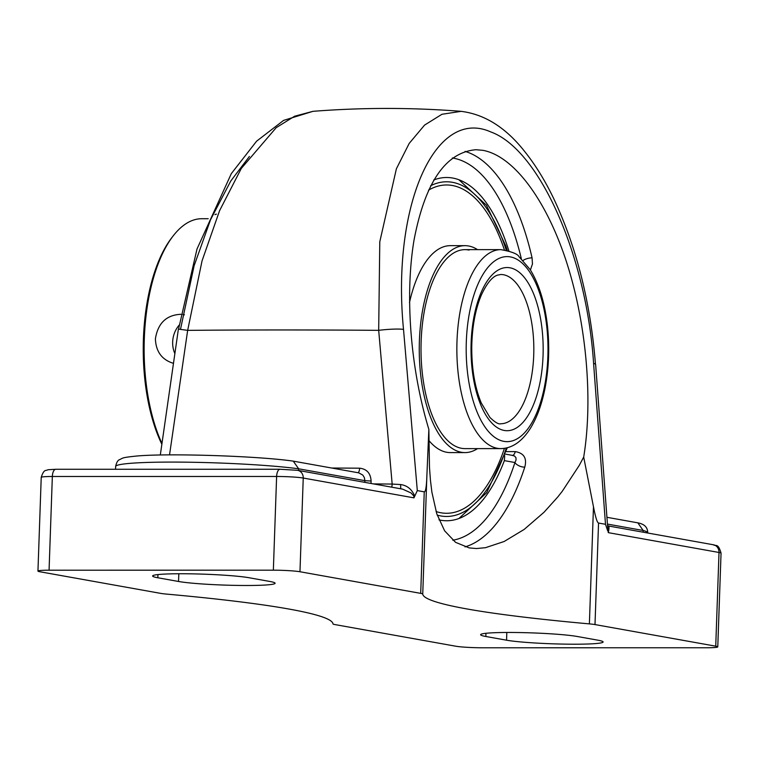 <?xml version="1.0" encoding="UTF-8"?>
<svg xmlns="http://www.w3.org/2000/svg" width="759" height="759" viewBox="0 0 759 759"><rect width="100%" height="100%" fill="white"/><g stroke="black" fill="none" stroke-linecap="round" stroke-linejoin="round"><path stroke-width="1.14" d="M607.523 525.294L608.282 532.647C609.335 527.903 609.211 525.683 607.912 525.987M643.101 532.182L643.167 530.484A100.681 7.135 2 0 1 647.731 532.78C647.683 527.334 644.382 524.023 637.835 522.847L643.167 530.484L607.437 524.08M595.644 364.567A19.895 2.723 175.7 0 0 595.644 364.462A19.895 2.723 175.7 0 0 593.595 363.428L605.492 524.289L607.646 530.721M391.663 487.164A4.971 1.689 90.5 0 0 392.166 484.071A1124.24 79.619 -178 0 0 373.485 483.91M358.011 472.724A4.971 1.831 90.4 0 0 359.614 468.189A1124.24 79.619 -178 0 0 331.778 468.028M115.539 469.271L115.634 466.519C116.478 462.516 117.816 460.21 119.637 459.612C123.271 458.047 120.719 457.658 137.047 455.998C169.523 453.132 257.557 456.017 293.002 461.092L358.798 472.866L362.84 475.106L364.396 477.667L364.861 480.656L371.094 481.045C370.648 473.284 366.815 468.996 359.614 468.189M400.724 488.787L400.6 484.546L392.166 484.071L378.684 330.345A19.895 2.296 -4.9 0 1 403.513 329.397C391.502 206.268 434.822 106.877 490.694 131.905C539.364 149.305 586.603 255.982 593.595 363.428M297.594 470.324L280.071 469.252A7.837 3.463 -90 0 0 276.618 476.472L273.354 570.18L49.069 570.199L52.343 476.491A7.837 3.463 -90 0 1 55.786 469.271L47.997 469.736C45.787 471.092 44.06 468.635 41.223 477.364A19.895 1.414 2 0 1 52.343 476.491L276.618 476.472A19.895 1.414 2 0 1 303.239 478.037A7.837 7.002 -79.8 0 0 297.594 470.324L402.526 489.109L411.027 492.942L413.826 495.988L413.968 497.857L414.737 496.177C411.928 489.327 407.213 485.447 400.6 484.546M298.61 470.504L298.666 468.806L364.861 480.656L364.804 482.363M293.249 461.13L298.666 468.806A100.681 7.135 2 0 0 186.107 462.174A100.681 7.135 2 0 0 115.634 466.519M169.532 454.888L187.663 330.364L178.393 329.083L160.32 455.002M606.934 517.296L637.835 522.847M465.001 546.897A199.408 88.167 90 0 0 524.763 467.155A7.837 4.156 18 0 1 514.944 462.525L516.044 460.001L515.959 457.705L514.564 456.026L512.306 455.428M524.763 467.155C527.135 458.284 523.976 453.104 515.276 451.614L506.082 451.614M530.408 269.967L532.467 263.942L532.068 257.861A199.408 88.167 90 0 0 465.058 151.392M523.131 260.422A7.837 3.216 167.2 0 1 532.068 257.861M504.707 455.637L504.356 460.628A171.629 75.881 -90 0 1 461.187 517.591A171.629 75.881 -90 0 1 440.685 520.219A171.629 75.881 -90 0 1 438.977 519.868M433.721 180.006A171.629 75.881 -90 0 1 452.639 178.033A171.629 75.881 -90 0 1 461.159 180.67A171.629 75.881 -90 0 1 508.891 250.944M583.69 457.079L579.183 465.514L562.315 491.215L557.856 496.889L543.994 512.287L524.175 529.421L504.194 541.48L485.485 547.694L476.453 548.539L469.233 547.913L455.571 542.334L444.613 530.807L436.767 513.767L431.899 492.221L430.438 480.229L429.49 467.44L428.854 429.357C410.429 368.627 404.718 295.697 414.025 240.119C425.049 182.34 445.723 152.208 476.026 149.713L482.914 150.339C513.321 155.889 545.73 198.867 566.072 260.622C586.337 322.471 593.206 399.035 583.699 457.079L593.472 506.756L589.382 623.889A19.895 1.414 2 0 1 594.999 624.572L598.547 523.046C597.2 522.714 595.502 517.287 593.472 506.756M605.492 524.289L598.547 523.046M608.282 532.647L719.01 552.476L715.737 646.184L594.999 624.572M715.737 646.184A19.895 1.414 2 0 1 717.777 646.886A19.895 1.414 2 0 1 706.657 647.759L482.382 647.778A19.895 1.414 2 0 1 455.761 646.213L335.023 624.591A19.895 1.414 2 0 1 332.983 623.907A433.057 30.664 2 0 0 288.629 608.984A433.057 30.664 2 0 0 166.344 594.079A19.895 1.414 2 0 1 160.728 593.386L39.99 571.774A19.895 1.414 2 0 1 37.95 571.072A19.895 1.414 2 0 1 49.069 570.199M273.354 570.18A19.895 1.414 2 0 1 299.966 571.745L420.704 593.367A19.895 1.414 2 0 1 422.744 594.05A433.057 30.664 -178 0 0 467.098 608.974A433.057 30.664 -178 0 0 589.382 623.889M157.834 577.77A50.919 3.605 2 0 1 152.616 575.986A50.919 3.605 2 0 1 192.046 573.851A50.919 3.605 2 0 1 249.17 577.76L269.891 581.47A50.919 3.605 2 0 1 275.109 583.244A50.919 3.605 2 0 1 235.679 585.388A50.919 3.605 2 0 1 178.545 581.479L157.834 577.77L157.938 574.572M485.836 636.488A50.919 3.605 2 0 1 480.618 634.714A50.919 3.605 2 0 1 520.048 632.57A50.919 3.605 2 0 1 577.182 636.478L597.893 640.188A50.919 3.605 2 0 1 603.111 641.972A50.919 3.605 2 0 1 563.681 644.106A50.919 3.605 2 0 1 506.557 640.198L485.836 636.488L485.95 633.3M428.854 429.357L426.833 476.918C426.444 487.012 425.581 491.993 424.253 491.841L417.308 490.599L403.513 329.397M460.722 111.412L441.956 114.277L424.575 125.093L409.196 143.413L396.388 168.792L379.785 241.789L378.684 330.345A1124.24 79.619 -178 0 0 187.663 330.364L202.036 260.897L219.588 210.651L241.315 168.413L276.191 127.683L294.625 116.222L312.983 111.326L283.591 120.396L256.589 141.202L231.315 173.631L196.998 249.028L178.564 329.102M414.737 496.177L417.308 490.599M216.448 214.152A24.876 1.765 -178 0 0 215.006 214.683M477.563 448.616A103.471 45.749 -90 0 1 465.001 452.592A103.471 45.749 -90 0 1 460.732 452.146A103.471 45.749 -90 0 1 419.3 344.301A103.471 45.749 -90 0 1 464.982 245.66A103.471 45.749 -90 0 1 469.252 246.115A103.471 45.749 -90 0 1 477.544 249.635M465.001 452.592L450.353 452.592A103.471 45.749 -90 0 1 446.083 452.146A103.471 45.749 -90 0 1 428.797 440.391M409.481 302.585A103.471 45.749 -90 0 1 450.334 245.66L464.982 245.66M453.37 185.689A164.153 72.579 -90 0 1 504.412 249.891A164.153 72.579 -90 0 0 446.596 184.978A164.153 72.579 -90 0 1 453.37 185.689M504.431 448.351A164.153 72.579 -90 0 1 446.624 513.283A164.153 72.579 -90 0 1 439.85 512.572A164.153 72.579 -90 0 1 436.074 511.538A164.153 72.579 -90 0 0 440.894 512.771A164.153 72.579 -90 0 0 446.624 513.283A164.153 72.579 -90 0 0 504.431 448.351M428.503 190.158A164.153 72.579 -90 0 1 446.596 184.978L446.596 184.978A164.153 72.579 -90 0 0 428.503 190.158M464.982 249.645L500.836 249.635A99.486 43.984 90 0 0 456.89 345.193A99.486 43.984 90 0 0 497.382 448.303A99.486 43.984 90 0 0 500.855 448.607L465.001 448.616A99.486 43.984 -90 0 1 460.893 448.18A99.486 43.984 -90 0 1 421.055 344.482A99.486 43.984 -90 0 1 464.982 249.645A99.486 43.984 -90 0 1 469.09 250.072M173.469 363.343C161.952 359.851 155.927 351.683 155.396 338.856C157.881 323.173 166.382 314.985 180.917 314.292M183.118 314.558L184.409 314.833M179.143 325.156A24.876 22.239 -79.8 0 0 172.663 341.948A24.876 22.239 -79.8 0 0 174.874 353.609M161.971 443.474A130.434 57.665 -90 0 1 173.356 235.669A130.434 57.665 -90 0 1 201.78 218.725L208.203 218.725M173.356 235.669L172.027 237.377A128.47 56.802 90 0 0 161.857 444.262M249.398 156.458L230.764 181.012L210.547 219.721L194.114 265.773L180.471 329.415M713.365 544.763A7.837 7.002 100.2 0 1 719.01 552.476A19.895 1.414 2 0 1 721.05 553.169C718.014 542.476 715.737 546.641 713.365 544.763L608.433 525.978L607.485 525.256L607.579 525.883M371.009 483.474L371.094 481.045M512.581 455.4A7.837 3.463 90 0 0 515.276 451.614M504.356 460.628L514.944 462.525A191.581 84.704 -90 0 1 452.791 540.209M452.355 157.986A191.581 84.704 -90 0 1 521.31 258.61M280.346 469.28A7.837 3.463 -90 0 0 280.071 469.252L55.786 469.271A7.837 3.463 -90 0 1 56.062 469.299M299.966 571.745L303.239 478.037L413.968 497.857M422.744 594.05L426.833 476.918M424.253 491.841L420.704 593.367M178.82 573.747L178.545 581.479M506.822 632.475L506.557 640.198M546.869 327.565A92.522 40.91 -90 0 1 512.42 440.865A92.522 40.91 -90 0 1 466.197 351.502A92.522 40.91 -90 0 1 510.314 256.893A92.522 40.91 -90 0 1 546.869 327.565M509.934 267.794A81.583 36.071 90 0 0 474.527 384.215A81.583 36.071 90 0 0 536.812 395.363A81.583 36.071 90 0 0 509.934 267.794M503.445 274.739A74.619 32.988 -90 0 1 533.805 352.072A74.619 32.988 -90 0 1 500.855 423.74C498.796 424.547 495.153 422.459 489.925 417.459L481.272 402.972C474.868 387.536 471.7 368.959 471.747 347.233C472.107 326.863 475.305 309.482 481.339 295.099C490.437 275.299 497.648 275.46 497.458 275.137L500.836 274.511A74.619 32.988 -90 0 1 503.445 274.739M506.3 448.019A167.341 73.984 -90 0 1 437.203 515.105M430.628 185.737A167.341 73.984 -90 0 1 452.44 182.312A167.341 73.984 -90 0 1 506.281 250.233M595.635 364.462L607.561 525.854M513.093 455.495L505.247 454.091M37.95 571.072L41.223 477.364M717.777 646.886L721.05 553.169M595.483 364.405C590.549 302.632 576.631 247.368 553.719 198.611C545.076 180.633 535.484 165.045 524.943 151.838C506.035 127.664 484.631 114.154 460.713 111.298C411.482 107.474 362.233 107.484 312.983 111.326M500.836 249.635C511.405 251.542 517.42 253.838 518.881 256.504L530.256 269.72C539.232 284.426 545 303.458 547.552 326.835C549.734 348.286 548.823 369.092 544.82 389.244C541.594 405.021 536.727 418.152 530.199 428.636C521.812 441.729 512.031 448.389 500.855 448.607M507.325 447.772L486.671 492.676L458.948 518.492M458.92 179.76L486.415 205.234L505.836 245.944L507.306 250.479"/></g></svg>
